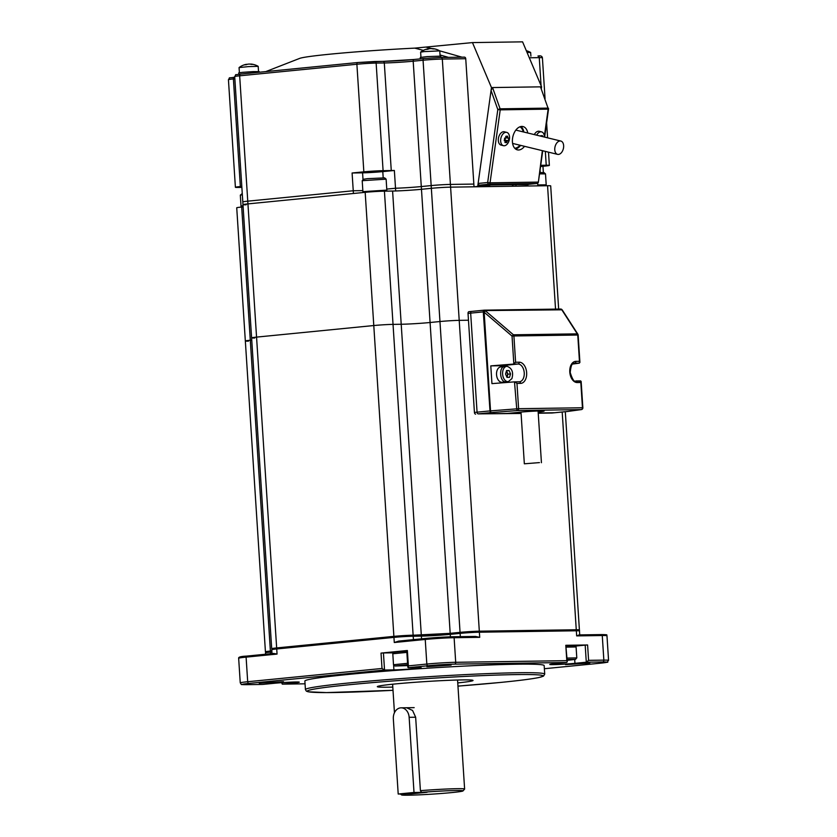 <?xml version="1.0" encoding="UTF-8"?>
<svg xmlns="http://www.w3.org/2000/svg" width="837" height="837" viewBox="0 0 837 837"><rect width="100%" height="100%" fill="white"/><g stroke="black" fill="none" stroke-linecap="round" stroke-linejoin="round"><path stroke-width="1.26" d="M506.375 371.209A3.515 2.229 -95.6 0 1 506.866 377.058M504.91 366.533C498.549 366.146 499.605 382.467 505.904 381.902M248.474 341.151A13.706 0.565 -3.7 0 1 245.335 340.994L236.725 207.785A13.706 0.565 -3.7 0 1 241.684 207.032L243.128 206.885M528.001 184.37L527.812 185.709L524.129 186.065L537.835 185.866L537.668 183.198L537.835 185.866L450.599 187.153A13.706 0.565 176.3 0 0 431.348 188.315L423.062 60.233L413.185 61.206A20.559 0.847 -3.7 0 1 384.309 62.963L391.266 170.549L383.095 170.675A13.706 0.565 -3.7 0 0 363.844 171.836L352.095 172.997L353.423 193.493L247.94 203.893A13.706 0.565 176.3 0 0 242.981 204.657L242.803 201.916A13.706 0.565 -3.7 0 1 247.762 201.162L353.245 190.763L353.423 193.493L247.94 203.893A13.706 0.565 176.3 0 0 242.981 204.657A13.706 0.565 176.3 0 0 246.12 204.803A13.706 0.565 176.3 0 1 242.981 204.657L251.602 337.866A13.706 0.565 176.3 0 0 254.73 338.022M247.762 201.162L247.94 203.893L365.173 192.332A13.706 0.565 -3.7 0 1 384.424 191.16L392.595 191.045A20.559 0.847 176.3 0 0 421.471 189.298L431.348 188.315L421.471 189.298A20.559 0.847 -3.7 0 1 395.692 190.972L395.514 188.241A20.559 0.847 176.3 0 0 421.293 186.557L431.17 185.584A13.706 0.565 -3.7 0 1 450.421 184.422L450.599 187.153L547.555 185.72A13.706 0.565 -3.7 0 1 550.694 185.877L558.656 309.062M441.057 57.481L464.315 57.146A1.716 1.318 89.2 0 1 465.738 58.716L474.024 186.808L450.599 187.153L459.21 320.362L468.469 320.226L459.21 320.362A13.706 0.565 176.3 0 0 439.959 321.534L430.082 322.507A20.559 0.847 176.3 0 1 401.205 324.254L393.034 324.379L401.205 324.254A20.559 0.847 176.3 0 0 430.082 322.507L439.959 321.534A13.706 0.565 -3.7 0 1 459.21 320.362L479.319 631.182A13.706 0.565 176.3 0 0 460.057 632.353L450.18 633.327A20.559 0.847 -3.7 0 1 421.304 635.074L392.595 191.045M421.304 635.074L413.133 635.199A13.706 0.565 -3.7 0 0 393.882 636.371L373.783 325.541L256.561 337.112A13.706 0.565 176.3 0 0 251.602 337.866A13.706 0.565 -3.7 0 1 256.561 337.112L373.783 325.541A13.706 0.565 -3.7 0 1 393.034 324.379L384.424 191.16M251.738 340.094L250.294 340.24L251.738 340.094M265.915 651.929A13.706 0.565 -3.7 0 1 265.434 651.814L245.335 340.994A13.706 0.565 -3.7 0 1 250.294 340.24L241.684 207.032M245.335 340.994A13.706 0.565 -3.7 0 1 250.294 340.24L270.393 651.06L271.847 650.924M365.173 192.332L373.783 325.541A13.706 0.565 -3.7 0 1 393.034 324.379L413.133 635.199M578.942 630.094A13.706 0.565 -3.7 0 0 579.403 629.916A13.706 0.565 -3.7 0 0 576.264 629.759L479.319 631.182M393.882 636.371L276.66 647.932A13.706 0.565 176.3 0 0 271.701 648.685A13.706 0.565 176.3 0 0 272.182 648.801M265.434 651.814A13.706 0.565 -3.7 0 1 270.393 651.06M248.892 683.421A1.716 1.088 -95.6 0 1 247.689 681.726A20.559 0.847 176.3 0 0 240.25 682.856L238.66 658.269A20.559 0.847 -3.7 0 1 246.099 657.129L247.689 681.726L382.017 668.47L384.539 670.039L248.892 683.421A18.843 0.774 176.3 0 0 246.392 684.666L262.745 684.425L274.086 683.306A15.411 0.628 176.3 0 1 290.429 682.165A15.411 0.628 176.3 0 1 299.28 682.165A15.411 0.628 176.3 0 1 293.693 683.023L293.63 682.05M281.63 682.689L282.268 684.143L293.693 683.023M600.139 663.207A1.716 1.088 84.4 0 0 600.202 663.207L544.374 668.721L600.139 663.207A18.843 0.774 176.3 0 0 602.65 661.962L586.287 662.203L574.946 663.322L574.705 659.587M398.872 641.09L425.751 638.432L398.736 641.1L394.279 642.513L425.238 639.458A20.559 0.847 -3.7 0 1 454.114 637.71L455.705 662.297L566.795 660.665L567.266 661.774L566.68 662.486L555.339 663.605A15.411 0.628 176.3 0 0 549.763 664.452A15.411 0.628 176.3 0 0 558.614 664.463A15.411 0.628 176.3 0 0 574.946 663.322M566.68 662.486L454.491 664.139A18.843 0.774 176.3 0 0 428.021 665.75L408.247 667.696L417.621 667.56A15.411 0.628 176.3 0 1 421.157 667.738A15.411 0.628 176.3 0 1 410.998 668.983A15.411 0.628 176.3 0 1 393.913 669.893L393.589 664.808M382.017 668.47L381.023 653.101L383.43 652.954L384.539 670.039L393.913 669.893M544.72 674.12L544.165 665.572A119.9 4.917 176.3 0 0 424.202 668.407A119.9 4.917 176.3 0 0 304.867 681.046L305.421 689.594L306.373 691.153L308.173 691.801L326.493 692.597L393.003 690.316A118.184 4.855 176.3 0 1 320.435 688.087A118.184 4.855 176.3 0 1 499.218 674.999A118.184 4.855 176.3 0 1 500.348 682.458A118.184 4.855 176.3 0 1 499.846 682.5A118.184 4.855 176.3 0 1 457.954 686.11L499.909 682.5C519.034 680.617 532.081 678.943 539.038 677.499L543.506 676.118L544.72 674.12A119.9 4.917 176.3 0 0 424.757 676.945A119.9 4.917 176.3 0 0 305.421 689.594M392.794 687.104A47.96 1.967 -3.7 0 1 377.32 686.654A47.96 1.967 -3.7 0 1 394.677 684.007A47.96 1.967 -3.7 0 1 445.504 680.46A47.96 1.967 -3.7 0 1 473.041 680.471A47.96 1.967 -3.7 0 1 457.755 682.908M575.124 646.112L585.189 645.118L586.287 662.203L588.589 660.341L603.854 660.121A20.559 0.847 176.3 0 1 608.562 660.351C605.423 663.459 612.422 661.24 600.202 663.207A1.716 1.088 84.4 0 0 600.265 663.197M566.795 660.665L565.802 645.296L587.595 644.971L588.589 660.341M579.12 634.906L601.458 634.582C610.414 634.687 605.161 635.126 606.971 635.764A20.559 0.847 -3.7 0 0 602.263 635.524L576.662 635.9L579.12 634.906L601.405 634.582A1.025 0.795 89.2 0 1 602.263 635.524L603.854 660.121A1.716 1.318 -90.8 0 1 602.65 661.962M585.189 645.118L587.595 644.971M565.802 645.296L567.266 661.774M408.247 667.696L408.362 665.875L426.828 664.055A20.559 0.847 176.3 0 1 455.705 662.297A1.716 1.318 -90.8 0 1 454.491 664.139M381.023 653.101L407.368 650.506L408.362 665.875M475.542 636.434L453.309 636.758A1.025 0.795 89.2 0 1 454.114 637.71L479.716 637.334L475.542 636.434L453.361 636.758M407.828 667.288L406.751 650.6L407.368 650.506M383.43 652.954L392.815 652.818A15.411 0.628 176.3 0 0 393.652 652.808M273.636 653.435L246.653 656.103A1.025 0.649 84.4 0 0 246.099 657.129L277.057 654.074L273.636 653.435L246.685 656.093A1.025 0.649 84.4 0 0 246.653 656.103C240.962 656.354 238.294 657.076 238.66 658.269M420.404 790.662L421.67 792.357L427.079 792.273L405.861 793.915A30.833 1.266 176.3 0 0 401.509 794.899A30.833 1.266 176.3 0 0 432.331 794.125A30.833 1.266 176.3 0 0 462.997 790.923L464.587 789.113A32.549 1.339 176.3 0 0 464.619 789.05A32.549 1.339 176.3 0 0 457.169 788.684A32.549 1.339 176.3 0 0 420.404 790.662L415.654 717.225L409.147 717.319A10.274 7.931 89.2 0 0 401.09 707.83A10.274 7.931 89.2 0 0 393.338 718.878L398.203 794.031L414.012 792.472L427.079 792.273L411.27 793.832L398.203 794.031M406.541 707.746L412.557 710.435L415.654 717.225M462.997 790.923A30.833 1.266 176.3 0 0 421.67 792.357M539.698 172.558L544.04 172.621L545.504 173.908L546.205 184.841L545.41 185.751M539.52 173.876L545.494 173.887M537.772 184.914L546.205 184.841M362.212 180.698L363.488 179.254L367.317 178.679L384.664 177.883L386.129 179.181L386.83 190.125L362.902 191.652L362.212 180.698L386.119 179.16M242.05 206.99L241.025 206.09L240.324 195.157L242.259 193.514M240.334 195.136L242.343 194.759M241.025 206.09L243.054 205.682M567.172 660.33L575.511 659.378L567.109 659.483M567.151 660.1L570.468 659.776L567.13 659.713M575.511 659.378L576.798 657.903L567.026 658.06M576.798 657.903L576.086 646.959L566.314 647.127M576.086 646.959L574.621 645.683L566.231 645.819M407.661 664.745L394.959 666.011L407.713 665.603M407.671 664.944L399.709 665.729L407.703 665.373M407.567 663.322L393.495 664.724L392.804 653.77L406.866 652.389M406.782 651.081L394.081 652.316L392.804 653.77M353.245 190.763L362.839 190.616M386.767 189.099L395.514 188.241M473.847 184.077L450.421 184.422M431.17 185.584L431.348 188.315A13.706 0.565 176.3 0 1 450.599 187.153A13.706 0.565 176.3 0 0 431.348 188.315L421.471 189.298A20.559 0.847 -3.7 0 1 395.692 190.972L394.363 170.476A20.559 0.847 176.3 0 1 391.266 170.549M265.779 71.605L299.646 58.402A85.646 3.515 -3.7 0 1 414.786 48.127L472.466 42.593L491.465 87.571L477.707 186.442L489.561 186.264L481.212 186.703M541.372 88.303L541.57 86.828L522.581 41.85L472.466 42.593M414.786 48.127L423.376 50.387M440.032 54.97L448.496 57.376M527.812 185.709L516.942 186.17M474.024 186.808L477.707 186.442M276.66 647.932L247.94 203.893A13.706 0.565 176.3 0 0 242.981 204.657L234.705 76.565C236.986 73.478 233.146 75.476 240.585 74.085A1.716 1.088 -95.6 0 1 240.637 74.085L357.744 62.534M515.958 185.877L516.084 184.632M541.57 86.828L491.465 87.571M489.791 185.019L489.561 186.264M512.526 184.925L512.662 186.212M426.2 47.154L431.882 48.588M439.666 50.827L462.003 57.167M540.712 165.307L546.226 165.234A13.706 0.565 -3.7 0 1 549.365 165.381A13.706 0.565 -3.7 0 1 544.406 166.144L540.545 166.521M241.799 186.389L240.355 186.536A13.706 0.565 -3.7 0 0 235.396 187.289A13.706 0.565 -3.7 0 0 238.535 187.446L241.872 187.394M352.095 172.997L362.578 172.84A14.386 0.586 176.3 0 0 382.791 171.616L394.363 170.476M369.295 171.763L377.686 171.376L369.295 171.763M238.807 74.284L238.712 72.924L242.437 72.348L253.329 71.595L259.229 71.595L259.271 72.244M258.528 71.49L258.183 66.343L248.599 66.594L239.068 67.577L239.392 72.725M250.692 64.229L250.681 64.051A17.096 13.193 89.2 0 1 250.912 64.062A17.096 13.193 89.2 0 1 252.774 64.386A16.625 9.479 121.8 0 0 251.477 64.407A17.096 13.193 -90.8 0 0 249.374 64.062L247.93 64.156A17.096 10.85 84.4 0 0 246.266 64.721A16.625 11.456 -134.3 0 0 244.686 64.878A17.096 10.85 -95.6 0 1 246.35 64.313L246.214 64.376M530.899 56.163L530.648 52.49L527.048 52.438M420.373 58.872L420.279 57.45L427.048 56.613L440.796 56.121L440.879 57.481L424.045 58.506A1.716 1.088 -95.6 0 0 423.982 58.517L414.106 59.49A1.716 1.088 -95.6 0 1 414.169 59.479L423.93 58.517M440.105 56.016L439.749 50.879L424.097 51.612L420.624 52.135L420.959 57.251M432.269 48.766L432.248 48.577A17.096 13.193 89.2 0 1 432.478 48.598A17.096 13.193 89.2 0 1 434.351 48.923A16.625 9.479 121.8 0 0 433.043 48.933A17.096 13.193 -90.8 0 0 430.94 48.598L429.496 48.682A17.096 10.85 84.4 0 0 427.833 49.257A16.625 11.456 -134.3 0 0 427.027 49.31A16.625 11.456 -134.3 0 0 426.253 49.414A17.096 10.85 -95.6 0 1 427.916 48.839L427.78 48.912M519.976 145.209A11.132 6.947 -76.3 0 1 514.755 148.201A11.132 6.947 -76.3 0 1 514.692 148.201M519.903 126.816A11.132 6.947 -76.3 0 1 523.219 131.901M512.171 184.956L515.268 184.642M544.374 136.232L548.141 109.145L500.212 109.846L490.053 182.811L487.668 182.508L497.816 109.542L500.212 109.846A1.716 1.318 -90.8 0 0 500.107 108.82L497.816 109.542L491.057 90.501L492.554 87.55L540.482 86.849L548.036 108.119A1.716 1.318 89.2 0 1 548.141 109.145L548.538 109.061A1.716 1.716 0 0 0 548.455 108.255M527.017 184.464L478.963 185.186L478.126 183.449L487.668 182.508A1.716 1.088 84.4 0 0 488.871 184.203A1.716 1.318 -90.8 0 0 490.053 182.811L537.992 182.11A1.716 1.318 89.2 0 1 536.799 183.502A1.716 1.088 84.4 0 0 536.852 183.491A1.716 1.088 84.4 0 0 537.134 183.408M491.057 90.501L478.126 183.449M524.527 146.318A11.99 7.481 -76.3 0 1 518.542 149.99A11.99 7.481 -76.3 0 1 517.35 149.854A11.99 7.481 -76.3 0 1 512.715 137.383A11.99 7.481 -76.3 0 1 521.817 126.429A11.99 7.481 -76.3 0 1 523.01 126.554A11.99 7.481 -76.3 0 1 527.76 132.999M520.959 126.513A11.99 7.481 -76.3 0 1 523.857 132.058A11.99 7.481 103.7 0 0 520.959 126.513M520.624 145.366A11.99 7.481 -76.3 0 1 515.498 148.955A11.99 7.481 103.7 0 0 520.624 145.366M526.954 184.475L536.852 183.491A1.716 1.716 0 0 0 538.39 182.027L542.366 150.66M414.012 792.472L409.147 717.319M577.886 334.235L562.412 310.192A1.716 1.13 147.2 0 0 561.826 309.816L577.289 333.858A1.716 1.318 89.2 0 1 577.76 335.03L578.147 335.051A1.716 1.716 0 0 0 577.886 334.235A1.716 1.13 147.2 0 0 577.289 333.858L513.437 334.8L512.035 336.076L513.908 335.972A1.716 1.318 -90.8 0 0 513.437 334.8L485.565 310.935L483.629 312.253A1.716 0.816 -42.1 0 1 485.565 310.935L485.23 310.569A1.716 0.816 137.9 0 0 483.294 311.887L470.666 313.132A1.716 1.088 -95.6 0 1 471.587 311.416A1.716 1.088 -95.6 0 1 471.649 311.406A1.716 1.088 84.4 0 0 471.587 311.416A1.716 1.088 84.4 0 0 470.666 313.132L468.029 313.394A1.716 1.088 -95.6 0 1 468.95 311.678A1.716 1.088 -95.6 0 1 469.013 311.667L471.534 311.416M552.012 413.007A1.716 1.088 -95.6 0 1 551.949 413.018A1.716 1.088 -95.6 0 1 551.897 413.018L538.233 413.216M514.493 381.86L491.947 383.628L490.796 365.874L513.238 364.105L515.602 362.254L519.212 362.191A10.619 6.738 -95.6 0 1 526.651 372.685A10.619 6.738 -95.6 0 1 520.572 383.377A1.716 1.318 -90.8 0 0 519.233 381.787L514.493 381.86L516.732 408.801A1.716 0.555 85.5 0 0 517.402 410.538A1.716 1.318 -90.8 0 0 518.605 408.697L490.001 410.915A1.716 1.088 84.4 0 0 491.204 412.599L478.272 413.876A1.716 1.088 -95.6 0 1 477.069 412.191L470.666 313.132L477.069 412.191A1.716 1.088 84.4 0 0 478.272 413.876L521.085 413.468M475.636 414.137A1.716 1.088 -95.6 0 1 474.433 412.442L468.029 313.394M538.149 411.95L538.829 411.877A14.564 0.596 176.3 0 0 544.102 411.082A14.564 0.596 176.3 0 0 535.743 411.082A14.564 0.596 176.3 0 0 520.311 412.16L507.138 413.457L478.272 413.876L521.064 413.248M567.706 411.448A1.716 1.486 -97.8 0 1 567.465 411.48L554.523 412.756L538.212 412.997L554.523 412.756A1.716 1.088 84.4 0 0 554.586 412.756A1.716 1.088 -95.6 0 1 554.523 412.756L551.897 413.018M554.638 412.746A1.716 1.088 -95.6 0 1 554.586 412.756L551.949 413.018M504.313 382.655A8.904 5.65 84.4 0 0 505.025 381.996M503.518 366.658A8.904 5.65 84.4 0 0 500.882 365.727L490.796 365.874M562.014 309.836A1.716 0.816 137.9 0 0 561.909 309.596A1.716 0.816 137.9 0 0 561.491 309.449A1.716 1.318 -90.8 0 0 560.528 309.041L484.445 310.161M474.433 412.442L490.001 410.915L483.294 311.887A1.716 1.088 -95.6 0 1 484.215 310.171A1.716 1.088 -95.6 0 1 484.267 310.161A1.716 1.318 89.2 0 1 485.23 310.569L561.826 309.816A1.716 0.816 -42.1 0 1 562.244 309.972A1.716 0.816 -42.1 0 1 562.297 310.056M582.625 407.828L582.458 407.765A1.716 1.318 89.2 0 1 581.255 409.596L567.465 411.48A1.716 1.088 84.4 0 0 567.517 411.48L567.517 411.48A1.716 1.088 84.4 0 0 567.538 411.48L554.586 412.756M513.834 363.949L512.035 336.076L484.152 312.211L490.534 410.862A1.716 0.555 -94.5 0 0 491.204 412.599L517.402 410.538L581.255 409.596A1.716 1.486 82.2 0 0 581.38 409.586A1.716 1.716 0 0 0 582.855 407.776L581.15 381.421L580.826 382.488L577.227 382.54A10.619 6.738 -95.6 0 1 569.788 372.046A10.619 6.738 -95.6 0 1 575.856 361.364L579.455 361.312L577.76 335.03L513.908 335.972L515.602 362.254M514.996 381.923L516.973 383.43L518.605 408.697L582.458 407.765L580.826 382.488M575.856 361.364A1.716 1.318 89.2 0 1 574.653 363.195L579.413 363.132L579.455 361.312M579.413 363.132L572.581 364.064M575.971 380.961L581.15 381.421M500.735 139.099A6.853 4.269 -76.3 0 1 506.709 132.382A6.853 4.269 -76.3 0 1 509.367 139.507A6.853 4.269 -76.3 0 1 509.095 140.585A6.853 4.269 -76.3 0 1 503.476 145.69A6.853 4.269 -76.3 0 1 500.735 139.099M504.303 140.522L505.475 140.804A10.881 1.36 7.9 0 1 504.261 140.752A10.462 2.94 -84.2 0 0 504.47 139.423A10.462 2.94 -84.2 0 0 504.638 138.063A10.881 1.36 7.9 0 0 505.851 138.105A10.829 8.36 89.2 0 0 505.799 136.274A10.285 2.888 158.4 0 1 507.609 136.201A10.912 8.422 89.2 0 1 507.661 138.095A10.881 1.36 7.9 0 0 508.708 138A10.075 10.002 -3.7 0 1 508.331 140.689L504.366 140.156M507.285 140.794A10.912 8.422 89.2 0 1 506.72 142.541L505.14 140.271L507.285 140.794A10.881 1.36 7.9 0 0 508.331 140.689M505.475 140.804A10.829 8.36 89.2 0 1 504.931 142.499A10.285 4.928 40.6 0 0 506.72 142.541M505.862 137.352L507.609 136.201M505.862 137.666L507.661 138.095M504.439 139.653L505.035 140.124L505.318 138.095M505.035 140.124L504.481 139.329M504.345 140.281L505.14 140.271M506.709 132.382L504.366 131.807A6.853 4.269 103.7 0 0 498.392 138.534A6.853 4.269 103.7 0 0 501.133 145.125L503.476 145.69M536.663 135.165A6.853 4.269 -76.3 0 1 541.57 131.869A6.853 4.269 -76.3 0 1 544.406 137.048M541.476 136.337L542.47 135.688A10.285 2.888 158.4 0 0 540.66 135.761A10.829 8.36 89.2 0 1 540.692 136.149M542.47 135.688A10.912 8.422 89.2 0 1 542.522 136.598M541.57 131.869L539.227 131.294A6.853 4.269 103.7 0 0 534.33 134.6M500.955 366.92A7.711 4.896 84.4 0 0 500.693 366.93A7.711 4.896 84.4 0 0 496.582 375.081A7.711 4.896 84.4 0 0 502.21 382.279L508.268 381.672L511.899 378.627C513.646 372.339 512.045 368.228 507.096 366.313L506.751 366.334A7.711 4.896 84.4 0 0 502.639 374.484A7.711 4.896 84.4 0 0 508.268 381.672M510.549 373.919L509.074 370.54L506.563 370.571L505.538 373.993L507.002 377.372L509.513 377.33L510.549 373.919L507.651 374.202L506.364 371.251M509.074 370.54L506.5 370.791M506.814 376.943L507.64 374.223M560.141 140.972A6.853 4.269 103.7 0 0 554.941 147.228A6.853 4.269 103.7 0 0 557.588 154.364A6.853 4.269 103.7 0 0 563.353 148.714A6.853 4.269 103.7 0 0 560.821 141.045A6.853 4.269 103.7 0 0 560.141 140.972M539.467 462.599L524.339 463.803L539.467 462.599M383.095 170.675L376.137 63.078L384.309 62.963A1.716 1.318 -90.8 0 0 382.969 61.373L414.106 59.49A1.716 1.088 -95.6 0 0 413.185 61.206L450.18 633.327M431.348 188.315L460.057 632.353M555.538 309.115L547.555 185.72M576.264 629.759L562.192 412.003M282.257 682.636L282.351 684.143L305.045 683.808L282.268 684.143M263.195 682.72L262.63 682.783A12.848 0.523 -3.7 0 1 263.195 682.72M585.837 663.908L586.402 663.846A12.848 0.523 -3.7 0 1 585.837 663.908M270.571 653.739L270.456 652.086A13.706 0.565 -3.7 0 0 265.496 652.839C267.589 650.83 263.31 652.285 271.01 651.05L271.01 651.05A1.025 0.649 84.4 0 0 270.456 652.086L271.91 651.939M394.499 636.361L412.4 635.273A1.025 0.795 89.2 0 0 412.348 635.273L394.541 636.361A1.025 0.649 84.4 0 0 394.499 636.361L277.277 647.922A1.025 0.649 84.4 0 0 276.723 648.957A13.706 0.565 -3.7 0 0 271.763 649.711C273.845 647.692 269.577 649.156 277.277 647.922A1.025 0.649 84.4 0 1 277.309 647.922L394.468 636.361A1.025 0.649 84.4 0 0 393.945 637.386A13.706 0.565 -3.7 0 1 413.206 636.225L421.367 636.099A20.559 0.847 176.3 0 0 450.254 634.352L460.13 633.379A13.706 0.565 -3.7 0 1 479.381 632.207L576.337 630.784A13.706 0.565 -3.7 0 1 579.476 630.941L579.727 634.896M412.442 635.273L420.519 635.157A1.025 0.795 89.2 0 1 421.367 636.099L421.545 638.851M420.613 635.157A21.584 0.889 176.3 0 0 450.766 633.327M413.426 639.646L413.206 636.225A1.025 0.795 89.2 0 0 412.4 635.273L450.798 633.316A1.025 0.649 84.4 0 1 450.84 633.316L460.643 632.353A1.025 0.649 84.4 0 0 460.13 633.379L460.34 636.654M450.411 636.831L450.254 634.352A1.025 0.649 84.4 0 1 450.798 633.316L460.685 632.343A1.025 0.649 84.4 0 1 460.716 632.343L478.523 631.265A1.025 0.795 89.2 0 1 479.381 632.207L479.716 637.334M478.628 631.265L575.479 629.832A1.025 0.795 89.2 0 1 576.337 630.784L576.662 635.9M277.057 654.074L276.723 648.957L393.945 637.386L394.279 642.513M425.782 638.432A1.025 0.649 84.4 0 1 425.824 638.422A19.523 0.806 -3.7 0 1 453.256 636.758A1.025 0.795 89.2 0 1 453.309 636.758L425.782 638.432A1.025 0.649 84.4 0 0 425.238 639.458L426.828 664.055A1.716 1.088 -95.6 0 0 428.021 665.75M392.867 653.687L392.815 652.818M421.471 189.298L421.293 186.557M234.737 77.182L234.381 77.224A1.716 1.088 -95.6 0 0 234.318 77.224A1.716 1.088 -95.6 0 0 233.397 78.94A13.706 0.565 176.3 0 0 228.438 79.703C230.719 76.606 226.89 78.615 234.318 77.224L234.737 77.182M363.844 171.836L356.886 64.25A13.706 0.565 176.3 0 1 376.137 63.078A1.716 1.318 -90.8 0 0 374.714 61.499L357.859 62.524A1.716 1.088 -95.6 0 0 357.807 62.524L240.585 74.085A1.716 1.088 -95.6 0 0 239.664 75.811A13.706 0.565 176.3 0 0 234.705 76.565M247.94 203.893L239.664 75.811L356.886 64.25A1.716 1.088 -95.6 0 1 357.807 62.524L382.969 61.373A1.716 1.318 -90.8 0 0 382.875 61.383L374.882 61.499M414.053 59.49A22.264 0.91 -3.7 0 1 383.053 61.373M545.054 98.672L542.407 57.795A13.706 0.565 176.3 0 0 539.269 57.638L529.308 57.784M541.079 85.667L539.269 57.638A1.716 1.318 -90.8 0 0 537.929 56.058C540.556 55.493 542.041 56.069 542.407 57.795M546.226 165.234L545.337 151.382M540.231 172.548L540.064 169.932M240.355 186.536L233.397 78.94L234.841 78.804M450.599 187.153L442.313 59.061A13.706 0.565 176.3 0 0 423.062 60.233A1.716 1.088 -95.6 0 1 423.982 58.517L440.973 57.481A1.716 1.318 -90.8 0 0 440.89 57.491M465.738 58.716L442.313 59.061A1.716 1.318 -90.8 0 0 440.973 57.481L464.399 57.136M383.189 177.768L382.791 171.616M363.017 179.777L362.578 172.84M478.963 185.186L488.871 184.203L536.799 183.502L526.902 184.475M540.482 86.849L548.036 108.119L500.107 108.82L492.554 87.55M484.152 310.171L471.649 311.406M520.572 383.377L516.973 383.43M519.212 362.191A1.716 1.318 89.2 0 1 517.998 364.032A8.904 5.65 -95.6 0 1 524.224 372.591A8.904 5.65 -95.6 0 1 519.453 381.777L519.233 381.787A1.716 1.318 -90.8 0 0 519.149 381.798L514.609 381.86M513.238 364.105L517.998 364.032L500.882 365.727M577.227 382.54A1.716 1.318 -90.8 0 0 575.877 380.961C574.297 382.3 572.403 379.485 570.206 372.496C570.886 365.591 572.257 362.494 574.349 363.216A8.904 5.65 -95.6 0 1 574.653 363.195L574.098 363.258M580.627 380.887L575.877 380.961A1.716 1.318 -90.8 0 0 575.793 380.961M538.829 411.877L538.766 410.957M507.065 366.324A7.711 4.896 84.4 0 0 507.013 366.324A7.711 4.896 84.4 0 0 506.751 366.334L500.693 366.93M579.403 629.916L565.299 411.699M251.602 337.866L271.701 648.685M460.685 632.343L478.576 631.255L575.532 629.832C578.587 629.644 579.895 630.01 579.476 630.941M259.229 683.222L283.481 681.653M426.87 666.681L451.133 665.112M565.53 664.641L589.782 663.071M606.971 635.764L608.562 660.351M240.25 682.856C242.395 685.398 239.194 684.237 246.298 684.676L262.661 684.436M271.763 649.711L272.015 653.603M265.496 652.839L265.591 654.231M464.619 789.05L457.567 680.021M394.457 712.726L392.616 684.216M401.509 794.899L400.473 793.989M385.93 191.139L386.83 190.125M363.823 192.468L362.913 191.673M394.959 666.011L393.505 664.735M549.365 165.381L548.507 152.156M547.586 137.823L546.613 122.872M543.359 172.527L542.962 166.281M235.396 187.289L228.438 79.703M246.496 64.282A17.127 17.127 0 0 0 239.068 67.577M258.183 66.343A17.127 17.127 0 0 0 250.912 64.062M530.648 52.49A17.127 17.127 0 0 0 526.316 50.712M428.063 48.818A17.127 17.127 0 0 0 420.645 52.114M439.749 50.879A17.127 17.127 0 0 0 432.478 48.598M538.39 182.027L542.742 150.744M544.636 137.111L548.538 109.061M414.169 707.631L401.09 707.83M562.412 310.192A1.716 1.716 0 0 0 562.244 309.972L561.909 309.596A1.716 1.716 0 0 0 560.612 309.041L484.351 310.161A1.716 1.716 0 0 0 484.215 310.171L468.95 311.678M567.517 411.48A1.716 1.716 0 0 0 567.58 411.469L581.38 409.586M579.915 362.411L578.147 335.051M509.095 140.585A10.965 10.965 0 0 0 509.367 139.507M560.821 141.045L515.833 130.101M557.588 154.364L512.6 143.42M541.434 462.704L538.086 410.988M524.339 463.803L520.991 412.086"/></g></svg>
